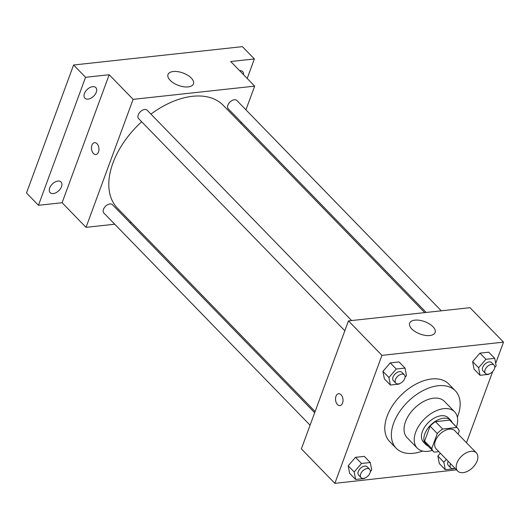 <?xml version="1.0" encoding="UTF-8"?>
<svg xmlns="http://www.w3.org/2000/svg" width="530" height="530" viewBox="0 0 530 530"><rect width="100%" height="100%" fill="white"/><g stroke="black" fill="none" stroke-linecap="round" stroke-linejoin="round"><path stroke-width="0.79" d="M477.159 460.881A13.018 7.963 -44.2 0 1 467.937 471.091A13.018 7.963 -44.2 0 1 457.695 471.057A13.018 7.963 -44.2 0 1 461.484 456.27A13.018 7.963 -44.2 0 1 476.371 452.911A13.018 7.963 -44.2 0 1 477.159 460.881M457.695 471.057L436.163 448.903A13.018 7.963 -44.2 0 1 439.946 434.116A13.018 7.963 -44.2 0 1 454.833 430.751L476.371 452.911M433.447 451.54L426.272 444.153A16.808 10.282 -44.2 0 1 424.596 441.119L430.102 426.153A16.808 10.282 -44.2 0 1 435.468 421.661L449.678 420.118L456.86 427.498L442.643 429.048A16.808 10.282 -44.2 0 0 437.283 433.54L431.771 448.506A16.808 10.282 -44.2 0 0 433.447 451.54A16.808 10.282 -44.2 0 0 434.143 452.156L438.827 451.646M458.125 434.136L459.225 431.155A16.808 10.282 -44.2 0 0 457.549 428.114A16.808 10.282 -44.2 0 0 456.86 427.498M449.678 420.118A16.808 10.282 -44.2 0 1 450.374 420.734L457.549 428.114M452.229 422.642A17.357 10.62 135.8 0 0 450.772 420.343A17.357 10.62 135.8 0 0 430.917 424.828A17.357 10.62 135.8 0 0 425.875 444.544A17.357 10.62 135.8 0 0 428.127 446.068M425.875 444.544L423.483 442.08A17.357 10.62 -44.2 0 1 428.525 422.364A17.357 10.62 -44.2 0 1 448.38 417.885L450.772 420.343M435.468 421.661L442.643 429.048M424.596 441.119L431.771 448.506M430.102 426.153L437.283 433.54M456.462 426.994A26.043 15.933 135.8 0 0 454.601 411.83A26.043 15.933 135.8 0 0 424.822 418.554A26.043 15.933 135.8 0 0 417.256 448.128A26.043 15.933 135.8 0 0 428.081 451.315A26.043 15.933 135.8 0 0 432.361 450.421M454.601 411.83L444.432 401.369A26.043 15.933 135.8 0 0 414.659 408.093A26.043 15.933 135.8 0 0 407.086 437.667L417.256 448.128M457.363 417.256A41.227 25.228 135.8 0 0 455.323 390.782A41.227 25.228 135.8 0 0 408.179 401.429A41.227 25.228 135.8 0 0 396.195 448.254A41.227 25.228 135.8 0 0 413.334 453.296A41.227 25.228 135.8 0 0 422.595 451.05M396.195 448.254L389.616 441.49A41.227 25.228 -44.2 0 1 401.601 394.665A41.227 25.228 -44.2 0 1 448.744 384.011L455.323 390.782M370.318 471.667L371.722 470.037L370.284 462.518L364.302 456.363L355.531 457.317L348.197 465.791L349.641 473.317L355.623 479.471L364.395 478.517L364.779 478.073M405.059 377.234L406.47 375.611L405.026 368.085L399.044 361.93L390.272 362.884L382.945 371.358L384.389 378.884L390.365 385.038L399.136 384.084L399.521 383.641M495.676 363.421L503.5 342.148L381.951 355.358L334.861 483.353L456.516 469.845M466.486 442.742L492.695 371.517M446.32 459.351L443.855 462.2L437.873 456.045L440.337 453.196L437.873 456.045L439.317 463.571L445.299 469.726L454.071 468.772L454.455 468.328M494.735 367.489L496.146 365.866L494.702 358.34L488.72 352.185L479.948 353.139L472.621 361.612L474.058 369.138L480.041 375.293L488.812 374.339L489.197 373.895M503.5 342.148L470.004 307.685L348.455 320.895L301.365 448.89L334.861 483.353M348.455 320.895L381.951 355.358M432.937 326.685A13.561 6.618 -159.8 0 1 435.117 332.509A13.561 6.618 -159.8 0 1 420.104 334.039A13.561 6.618 -159.8 0 1 409.663 323.148A13.561 6.618 -159.8 0 1 419.575 320.292A13.561 6.618 -159.8 0 1 432.937 326.685M342.559 403.045A5.969 3.717 83.8 0 1 339.909 405.596A5.969 3.717 83.8 0 1 335.57 400.064A5.969 3.717 83.8 0 1 338.624 393.73A5.969 3.717 83.8 0 1 342.314 396.725A5.969 3.717 83.8 0 1 342.559 403.045M339.916 405.596A5.969 3.717 83.8 0 1 335.576 400.064A5.969 3.717 83.8 0 1 338.624 393.73M315.105 411.532L117.435 208.164A73.783 45.143 -44.2 0 1 141.669 121.748M150.944 114.109A73.783 45.143 -44.2 0 1 223.249 105.318L424.729 312.607M441.285 310.805L236.85 100.481A5.989 3.664 135.8 0 0 232.133 100.461A5.989 3.664 135.8 0 0 227.893 105.159A5.989 3.664 135.8 0 0 228.258 108.829L426.173 312.448M310.083 425.192L103.84 213.007A5.989 3.664 -44.2 0 1 105.583 206.203A5.989 3.664 -44.2 0 1 112.426 204.66L314.668 412.724M344.825 330.76L138.582 118.574A5.989 3.664 -44.2 0 1 140.324 111.77A5.989 3.664 -44.2 0 1 147.174 110.227L351.609 320.551M245.946 109.836L254.665 86.138L133.116 99.349L86.026 227.344L114.745 224.223M129.85 222.58L131.294 222.421M240.918 123.497L241.355 122.304M247.199 78.46L254.373 58.956L242.409 46.647L73.59 64.991L26.5 192.986L38.465 205.296L62.096 202.725L86.026 227.344M254.373 58.956L230.735 61.526L254.665 86.138M73.59 64.991L85.555 77.3L38.465 205.296M133.116 99.349L109.193 74.73L85.555 77.3M191.284 78.056A13.561 6.618 -159.8 0 1 193.457 83.886A13.561 6.618 -159.8 0 1 178.444 85.416A13.561 6.618 -159.8 0 1 168.003 74.525A13.561 6.618 -159.8 0 1 177.914 71.669A13.561 6.618 -159.8 0 1 191.284 78.056M109.193 74.73L62.096 202.725M98.507 151.964A5.969 3.717 83.8 0 1 95.857 154.508A5.969 3.717 83.8 0 1 91.518 148.976A5.969 3.717 83.8 0 1 94.572 142.643A5.969 3.717 83.8 0 1 98.262 145.644A5.969 3.717 83.8 0 1 98.507 151.964M95.864 154.508A5.969 3.717 83.8 0 1 91.524 148.976A5.969 3.717 83.8 0 1 94.572 142.643M57.903 181.094A7.606 4.651 -44.2 0 1 61.063 182.022A7.606 4.651 -44.2 0 1 58.856 190.661A7.606 4.651 -44.2 0 1 50.158 192.622A7.606 4.651 -44.2 0 1 50.767 185.898A7.606 4.651 -44.2 0 1 57.903 181.094M92.644 86.662A7.606 4.651 -44.2 0 1 95.811 87.589A7.606 4.651 -44.2 0 1 93.598 96.228A7.606 4.651 -44.2 0 1 84.899 98.189A7.606 4.651 -44.2 0 1 85.509 91.465A7.606 4.651 -44.2 0 1 92.644 86.662M239.646 70.689A7.606 4.651 -44.2 0 1 242.674 71.63A7.606 4.651 -44.2 0 1 243.528 74.684M494.702 358.34L485.93 359.294L478.597 367.767L480.041 375.293M485.467 373.451L483.075 370.993A5.989 3.664 -44.2 0 1 484.817 364.19A5.989 3.664 -44.2 0 1 491.668 362.639L494.059 365.104A5.989 3.664 -44.2 0 1 494.424 368.774A5.989 3.664 -44.2 0 1 490.177 373.464A5.989 3.664 -44.2 0 1 485.467 373.451A5.989 3.664 -44.2 0 1 487.209 366.647A5.989 3.664 -44.2 0 1 494.059 365.104M488.72 352.185L479.948 353.139L472.621 361.612L478.597 367.767M472.621 361.612L474.058 369.138M479.948 353.139L485.93 359.294M405.026 368.085L396.255 369.039L388.927 377.512L390.365 385.038M395.797 383.197L393.399 380.732A5.989 3.664 -44.2 0 1 395.142 373.935A5.989 3.664 -44.2 0 1 401.992 372.385L404.383 374.849A5.989 3.664 -44.2 0 1 404.748 378.519A5.989 3.664 -44.2 0 1 400.508 383.21A5.989 3.664 -44.2 0 1 395.797 383.197A5.989 3.664 -44.2 0 1 397.533 376.393A5.989 3.664 -44.2 0 1 404.383 374.849M399.044 361.93L390.272 362.884L382.945 371.358L388.927 377.512M382.945 371.358L384.389 378.884M390.272 362.884L396.255 369.039M443.855 462.2L445.299 469.726M454.886 468.162A5.989 3.664 -44.2 0 1 450.725 467.884L448.334 465.426A5.989 3.664 -44.2 0 1 448.175 461.259M437.873 456.045L439.317 463.571M450.725 467.884A5.989 3.664 -44.2 0 1 450.566 463.724M370.284 462.518L361.513 463.472L354.179 471.945L355.623 479.471M361.049 477.629L358.658 475.165A5.989 3.664 -44.2 0 1 360.4 468.368A5.989 3.664 -44.2 0 1 367.25 466.817L369.642 469.282A5.989 3.664 -44.2 0 1 370.006 472.945A5.989 3.664 -44.2 0 1 365.76 477.643A5.989 3.664 -44.2 0 1 361.049 477.629A5.989 3.664 -44.2 0 1 362.792 470.825A5.989 3.664 -44.2 0 1 369.642 469.282M364.302 456.363L355.531 457.317L348.197 465.791L354.179 471.945M348.197 465.791L349.641 473.317M355.531 457.317L361.513 463.472"/></g></svg>
